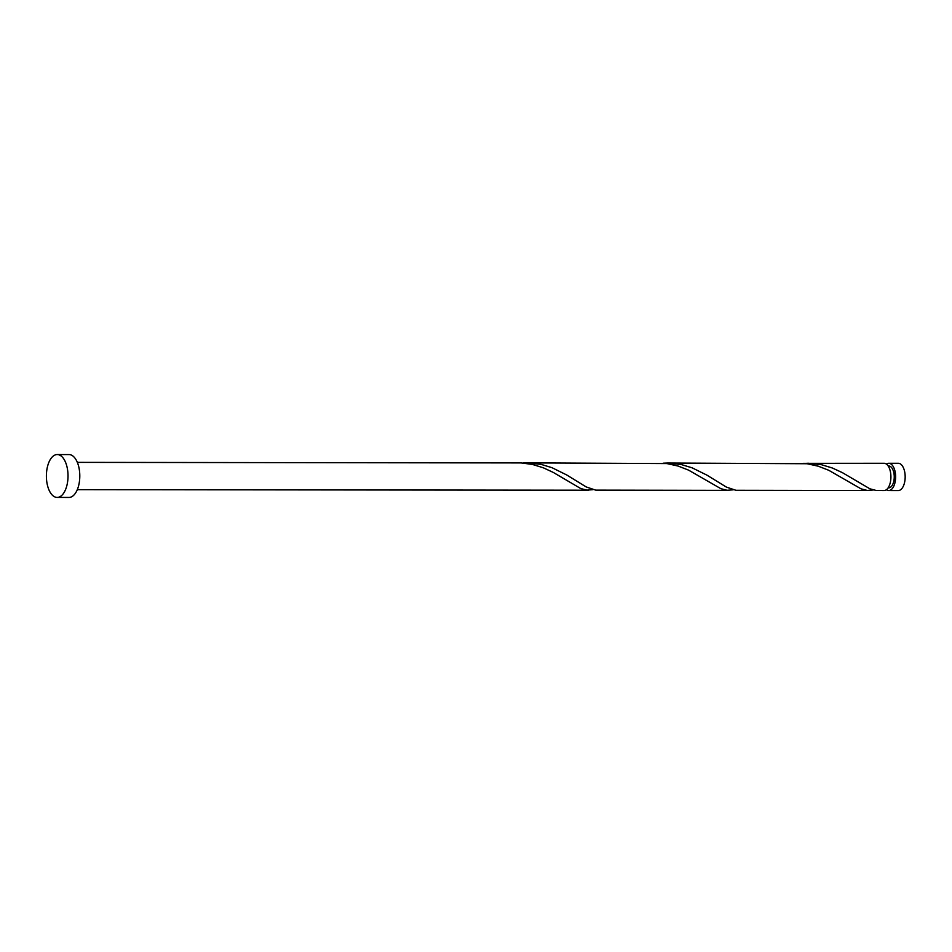 <?xml version="1.0" encoding="UTF-8"?>
<svg xmlns="http://www.w3.org/2000/svg" width="952" height="952" viewBox="0 0 952 952"><rect width="100%" height="100%" fill="white"/><g stroke="black" fill="none" stroke-linecap="round" stroke-linejoin="round"><path stroke-width="1.43" d="M888.763 463.279L898.307 463.291A13.637 6.878 90.1 0 1 904.4 483.176A13.637 6.878 90.1 0 1 898.271 490.566L888.728 490.554A13.637 6.878 -89.9 0 0 894.856 483.164A13.637 6.878 -89.9 0 0 888.763 463.279A13.637 6.878 -89.9 0 0 886.407 464.1M886.371 489.733A13.637 6.878 -89.9 0 0 888.728 490.554M888.145 487.829L888.728 487.829A10.912 5.51 -89.9 0 0 893.63 481.914A10.912 5.51 -89.9 0 0 888.751 466.004L888.168 466.004M57.227 454.556L69.008 454.58A21.432 10.817 90.1 0 1 78.588 485.817A21.432 10.817 90.1 0 1 68.96 497.444L57.179 497.42A21.432 10.817 90.1 0 1 47.6 466.183A21.432 10.817 90.1 0 1 57.227 454.556A21.432 10.817 90.1 0 1 66.807 485.806A21.432 10.817 90.1 0 1 57.179 497.42M77.338 462.375L521.042 462.922L532.382 464.421L543.235 467.753L553.29 472.43L580.696 488.531L586.896 490.137L593.06 489.661M807.832 463.196L821.457 464.695L832.322 467.991L842.389 472.644L869.866 488.792L876.066 490.447L884.015 490.554A13.637 6.878 -89.9 0 0 890.144 483.152A13.637 6.878 -89.9 0 0 884.051 463.279L803.369 463.35M868.962 490.53L735.884 490.292L726.412 487.103L706.884 475.107L692.14 467.837L681.275 464.528L667.661 463.029L807.117 463.731L818.256 466.194L828.74 470.276L861.048 488.84L867.248 490.447L873.424 489.982M728.78 490.375L595.702 490.137L586.23 486.948L566.702 474.953L551.97 467.682L541.093 464.374L527.479 462.874L666.936 463.576L678.074 466.04L688.558 470.121L720.866 488.685L727.078 490.292L733.242 489.828M667.661 463.029L663.187 463.196M527.479 462.874L523.005 463.029M588.598 490.22L77.302 489.649"/></g></svg>
